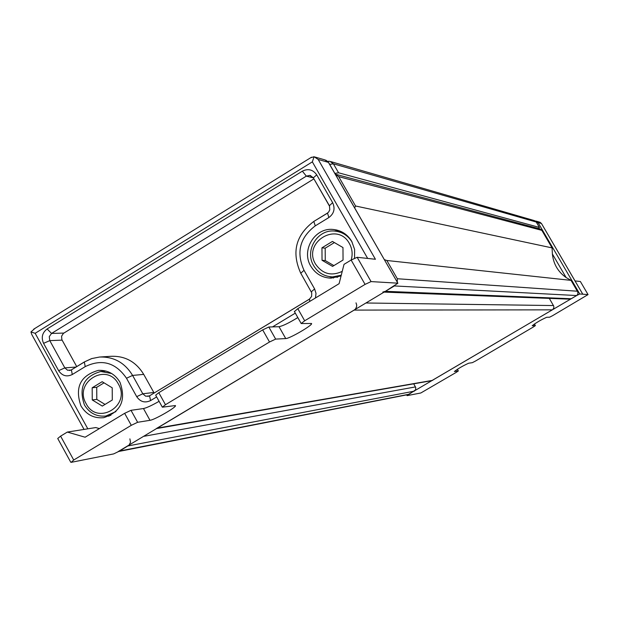 <?xml version="1.0" encoding="UTF-8"?>
<svg xmlns="http://www.w3.org/2000/svg" width="619" height="619" viewBox="0 0 619 619"><rect width="100%" height="100%" fill="white"/><g stroke="black" fill="none" stroke-linecap="round" stroke-linejoin="round"><path stroke-width="0.93" d="M334.856 173.413L338.57 172.786L539.381 227.421L536.224 222.02L534.096 220.534L330.987 161.667M538.584 228.573L539.381 227.421M397.282 282.179L397.321 278.743L386.852 260.498L571.051 280.368L577.875 292.176L577.86 294.11L576.653 295.549L408.145 394.582L118.91 451.437M457.333 369.303L458.331 370.951L456.265 372.352L420.819 392.988L407.101 395.626L415.55 389.9L415.751 387.54L413.716 383.826M458.277 370.943L454.361 371.524C458.13 368.591 462.904 365.821 468.691 363.206L472.32 362.68L475.384 361.101L533.183 327.095L535.373 325.602L532.208 325.726C536.224 322.615 541.052 319.799 546.701 317.284L549.595 317.207L552.597 315.667L588.05 294.598L580.374 281.498L588.05 294.598M118.159 451.591L394.373 285.939L576.653 295.549L579.74 293.979L588.027 294.59M575.028 280.925L580.374 281.498M337.533 277.25L336.187 277.134M341.262 275.2L332.581 276.902C324.348 276.538 318.034 272.786 313.655 265.636C304.331 250.726 317.446 229.061 334.655 231.065C342.268 231.846 348.102 235.568 352.165 242.23M342.237 271.377C331.413 276.399 322.538 274 315.605 264.181C302.111 242.47 337.456 220.851 349.433 243.615C352.281 248.815 352.861 254.285 351.182 260.019M343.05 260.034L332.565 266.394L322.035 260.274L321.957 247.809L332.418 241.433L342.972 247.546L343.05 260.034M334.399 242.578L325.184 248.188L325.261 260.576L333.889 265.59M321.957 247.809L325.184 248.188M322.035 260.274L325.261 260.576M338.059 231.591L342.431 232.202M115.939 411.589L105.787 416.045C96.579 416.858 89.461 413.167 84.439 404.965C78.427 387.54 83.875 376.383 100.789 371.493L111.722 373.543M118.391 384.066C131.329 405.592 97.4 426.089 86.126 403.673C73.251 382.287 106.963 361.658 118.391 384.066M112.294 400.013L102.297 406.079L92.254 399.951L92.185 387.773L102.158 381.699L112.225 387.811L112.294 400.013M104.046 382.844L96.726 387.301L96.796 399.402L105.029 404.416M92.185 387.773L96.726 387.301M92.254 399.951L96.796 399.402M341.084 275.912L330.956 278.155C322.182 277.776 315.473 273.791 310.808 266.185C300.896 250.324 314.854 227.297 333.154 229.463C341.216 230.307 347.398 234.253 351.708 241.317L354.625 249.48L354.555 258.193M334.392 231.049L338.709 230.585M119.962 382.209C126.353 400.16 120.914 411.991 103.652 417.693C93.864 418.568 86.296 414.645 80.95 405.925C74.566 387.401 80.369 375.547 98.344 370.371C107.675 369.945 114.879 373.891 119.962 382.209M106.994 415.875L109.037 416.2M275.656 339.104L268.832 327.018L262.673 329.888L269.513 341.998L275.656 339.104L285.738 338.57C289.584 338.717 313.4 324.789 311.527 323.482L301.198 323.536L304.687 320.789L297.801 308.657L294.528 311.489M297.801 308.657L339.104 283.688L344.017 264.359L351.143 260.042L365.071 284.392L304.687 320.789M269.513 341.998L165.474 404.71L158.789 392.686L262.673 329.888M137.635 422.29L131.004 410.32L124.643 413.322L131.29 425.315L137.635 422.29L149.999 420.309C154.75 419.814 177.521 406.59 175.37 405.561L162.356 407.186L165.474 404.71M131.29 425.315L73.715 460.018L60.6 436.14L57.729 438.5L70.783 462.269M129.889 438.863L130.516 442.221L129.015 445.231L119.645 451.011L113.664 453.905L71.185 462.339L73.715 460.018M328.604 162.673L397.885 283.231L385.405 291.325L382.836 292.052M397.762 283.177L371.067 281.591L357.163 257.295L351.143 260.042M365.071 284.392L371.067 281.591M158.789 392.686L155.679 395.185L162.325 407.14M131.004 410.32L143.476 408.548C146.711 407.828 151.918 405.414 159.091 401.321M311.024 157.628L314.057 156.731L312.347 161.869L367.671 258.433M357.163 257.295L375.423 259.268L318.181 159.447L314.057 156.731M34.625 328.712L30.95 331.939L31.77 334.508L84.052 429.416M60.6 436.14L67.316 432.07L85.113 437.215L124.643 413.322M268.832 327.018L279.022 326.708C282.922 325.919 289.181 322.87 297.816 317.562M76.725 366.61L61.846 339.614L61.59 336.21L63.393 333.386L313.91 178.86M67.316 432.07L95.767 427.559L99.373 428.596M30.95 331.939L35.159 333.301L312.347 161.869M103.992 370.603L102.065 371.385M333.556 278.024L329.44 276.647M100.355 356.985L111.126 356.296C125.193 355.817 136.056 361.852 143.724 374.387L154.131 393.026M549.324 298.389L553.781 306.196L553.819 307.937L552.674 309.655L431.706 380.693L157.195 428.449M356.01 302.853L356.706 305.097L356.552 306.869L355.492 308.958L354.169 310.096L156.267 428.611M576.653 295.549L571.244 298.737L569.395 299.155M354.633 207.86L355.569 206.003L552.078 247.894L552.396 254.007C553.409 263.965 557.99 271.818 566.145 277.567L571.058 280.361L577.542 291.456M386.852 260.498L384.329 259.609M335.374 174.21L539.992 228.953L541.679 230.067L552.078 247.894M355.569 206.003L338.709 176.632L335.305 174.187M329.695 164.406L333.417 163.818L329.942 161.366L327.652 161.296M338.57 172.786L333.417 163.818L536.224 222.02L539.466 227.467M552.396 254.007L566.145 277.567M534.406 323.992L535.334 325.594M536.82 222.941L537.996 222.523L535.876 221.045M536.511 221.231L539.373 222.059L541.501 223.575M579.74 293.979L537.996 222.523L541.47 223.521L582.742 294.157M149.999 420.309L143.476 408.548M314.885 157.002L324.936 159.911L328.441 162.387L318.181 159.447M285.738 338.57L279.022 326.708M47.121 328.952L51.555 333.44L306.343 176.129L302.358 171.169L47.121 328.952C42.231 332.713 41.04 337.502 43.562 343.336L49.783 340.62L49.265 336.635L51.555 333.44L63.85 333.068M329.231 205.446L313.338 177.862L316.711 174.837C312.943 169.567 308.161 168.345 302.358 171.169M313.353 177.877L306.343 176.129L309.794 175.409L313.322 177.676M43.562 343.336L58.627 370.665L64.825 367.887L49.783 340.62L62.101 340.133M329.393 205.717L332.651 202.676L316.711 174.837M58.627 370.665C62.194 375.88 66.744 377.164 72.276 374.526L71.402 369.868L84.083 362.185M71.2 370.046L67.579 370.247L64.825 367.887L76.021 367.044M327.513 213.129L328.882 217.532C334.074 213.601 335.328 208.649 332.651 202.676M72.276 374.526L85.221 366.61L84.316 361.968L91.759 358.579L99.52 357.039L91.643 358.594L84.316 361.968M327.242 213.3L313.794 221.447L315.28 225.858L328.882 217.532M85.221 366.61C101.864 358.625 115.621 362.502 126.493 378.24L132.598 375.423C124.821 362.688 113.795 356.559 99.52 357.039M300.857 273.149L304.022 270.31C296.029 252.42 299.782 237.603 315.28 225.858M126.493 378.24L136.706 396.647L142.796 393.792L132.598 375.423L143.724 374.387M311.419 291.719L314.614 288.934L304.022 270.31M136.706 396.647C140.335 401.909 144.954 403.224 150.579 400.578L149.543 395.804L309.291 299.256M149.388 395.936L145.713 396.222L142.796 393.792L153.775 392.469M309.546 299.101L309.732 301.445M315.466 297.979L316.007 293.36L314.614 288.934M150.579 400.578L156.638 396.911M272.515 326.909L295.302 313.137M87.805 428.82L35.159 333.301M119.645 451.011L409.159 394.21M128.133 445.912L414.39 391.131M144.196 436.256L415.481 386.906M157.953 427.992L432.751 380.321M354.169 310.096L552.38 309.848M365.991 302.993L553.494 305.554M385.405 291.325L571.244 298.737M397.321 278.743L577.388 291.216M338.709 176.632L541.834 230.353M534.762 220.728L536.309 222.066M457.371 369.28L458.331 370.951M534.421 323.977L535.373 325.602M582.765 294.164L541.501 223.544L540.031 222.252M407.101 395.626L406.668 394.876M332.581 276.902L337.618 277.227M105.787 416.045L110.902 415.303M101.121 371.462L106.004 371.06M333.154 229.463L336.798 230.036M294.334 311.427L301.19 323.52M397.885 283.231L328.588 162.488L325.896 160.182M327.366 213.137L328.689 211.977L329.78 209.795L329.501 206.166L313.338 177.862L309.794 175.409L310.777 175.657M71.324 369.922L69.56 370.495M84.238 362.014L71.402 369.868M327.319 213.168L313.794 221.447C295.758 235.104 291.387 252.304 300.679 273.072L311.721 292.779L311.612 296.431L309.415 299.132M149.488 395.835L147.802 396.415M309.376 299.147L149.543 395.804M33.705 329.176L311.543 157.195M384.113 292.106L569.697 299.163M541.726 230.144L552.109 247.917"/></g></svg>
